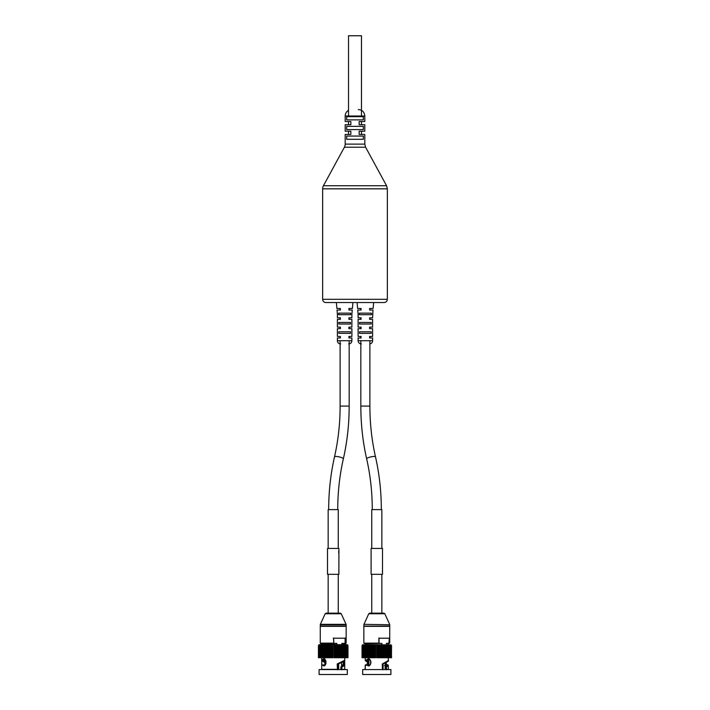 <?xml version="1.0" encoding="UTF-8"?>
<svg xmlns="http://www.w3.org/2000/svg" width="710" height="710" viewBox="0 0 710 710"><rect width="100%" height="100%" fill="white"/><g stroke="black" fill="none" stroke-linecap="round" stroke-linejoin="round"><path stroke-width="1.06" d="M359.384 313.145L371.33 313.145L371.215 314.699L359.5 314.699L359.384 313.145M371.215 333.336L359.5 333.336L359.5 331.783L371.215 331.783L371.215 333.336M371.215 324.017L359.5 324.017L359.5 322.464L371.215 322.464L371.215 324.017M369.883 340.711L369.883 406.076C369.901 423.417 371.765 440.333 375.492 456.841A4.526 0.976 167.2 0 0 374.126 456.459A4.526 0.976 167.2 0 0 369.236 457.329A4.526 0.976 167.2 0 0 366.662 458.846C362.783 441.673 360.84 424.083 360.831 406.076L369.883 406.076L369.883 343.906A3.239 3.239 0 0 0 372.608 340.711L372.608 337.995L369.626 337.995L369.626 336.442L372.608 336.442L372.608 328.677L369.626 328.677L369.626 327.124L372.608 327.124L372.608 319.358L369.626 319.358L369.626 317.805L372.608 317.805L372.972 310.039L369.626 310.039L369.626 308.486L373.114 308.486L373.637 302.531M357.077 302.531L357.6 308.486L361.088 308.486L361.088 310.039L357.742 310.039L358.106 314.175L359.5 314.175M358.106 314.175L358.106 317.805L361.088 317.805L361.088 319.358L358.106 319.358L358.106 327.124L361.088 327.124L361.088 328.677L358.106 328.677L358.106 336.442L361.088 336.442L361.088 337.995L358.106 337.995L358.106 340.711L372.608 340.711A3.239 3.239 0 0 1 369.883 343.906M371.215 314.175L372.608 314.175M338.794 314.175L338.679 313.145L350.616 313.145L350.5 314.699L338.794 314.699L338.794 314.175L337.401 314.175L337.401 317.805L340.374 317.805L340.374 319.358L337.401 319.358L337.401 327.124L340.374 327.124L340.374 328.677L337.401 328.677L337.401 336.442L340.374 336.442L340.374 337.995L337.401 337.995L337.401 340.711A3.239 3.239 0 0 0 340.64 343.951M340.117 343.906A3.239 3.239 0 0 1 337.401 340.711L351.894 340.711L351.894 337.995L348.921 337.995L348.921 336.442L351.894 336.442L351.894 328.677L348.921 328.677L348.921 327.124L351.894 327.124L351.894 319.358L348.921 319.358L348.921 317.805L351.894 317.805L351.894 314.175L350.5 314.175M351.894 314.175L352.267 310.039L348.921 310.039L348.921 308.486L352.4 308.486L352.932 302.531M336.363 302.531L336.895 308.486L340.374 308.486L340.374 310.039L337.037 310.039L337.401 314.175M350.5 324.017L338.794 324.017L338.794 322.464L350.5 322.464L350.5 324.017M350.5 333.336L338.794 333.336L338.794 331.783L350.5 331.783L350.5 333.336M344.403 147.218L365.597 147.218L364.807 144.121L364.807 134.447L359.145 134.447L359.145 131.208L364.807 131.208L364.807 124.738L359.145 124.738L359.145 121.508L364.807 121.508L364.807 116.005L345.193 116.005L345.193 121.508L350.864 121.508L350.864 124.738L345.193 124.738L345.193 131.208L350.864 131.208L350.864 134.447L345.193 134.447L345.193 144.121A6.47 6.47 0 0 1 344.403 147.218L323.432 185.736A6.47 6.47 0 0 0 322.651 188.833L322.651 299.292A3.239 3.239 0 0 0 325.881 302.531L384.128 302.531C386.089 302.336 387.163 301.262 387.358 299.292L322.651 299.292M346.675 116.653L363.334 116.653L363.334 119.884L346.675 119.884L346.675 116.653M346.675 136.063L363.334 136.063L363.334 139.302L346.675 139.302L346.675 136.063M346.675 126.353L363.334 126.353L363.334 129.593L346.675 129.593L346.675 126.353M345.193 116.005A6.47 6.47 0 0 1 348.53 110.343M359.659 35.757L350.341 35.757M361.47 116.005L361.47 35.757L348.53 35.757L348.53 116.005M361.47 121.508L361.47 124.738M361.47 131.208L361.47 134.447M363.946 624.338L368.765 613.759L384.829 613.759L383.888 613.156L369.706 613.156L371.747 613.156L371.747 574.328L371.747 613.156L368.765 613.759L363.946 624.338L363.857 626.096L389.737 626.096L389.737 624.764L363.946 624.338L389.737 624.764M388.157 665.252L387.98 664.773M386.595 664.782L386.009 662.652M387.917 664.773L387.154 664.835M385.885 662.714L386.542 664.773M366.999 664.782L367.585 662.652M386.542 669.583L386.391 667.143L385.423 666.903C387.642 665.749 387.731 665.048 385.707 664.808L385.157 663.513M385.157 664.453L385.468 665.039M366.52 664.808L365.677 664.773M365.508 643.642L364.372 643.642L365.508 643.642L365.508 644.68L365.508 643.642M388.086 644.68L388.086 643.642L388.902 643.384L386.373 643.384L386.373 644.68M391.103 644.849L391.556 657.726L391.112 644.849L365.508 644.68M362.597 644.849L362.198 657.726L362.029 645.718L362.482 644.849L362.038 657.726L362.056 645.718L362.553 644.884M362.437 644.884L363.058 644.68L362.029 645.718L362.029 657.726M391.059 644.884L391.556 645.718L391.432 657.726L391.024 644.849M341.563 665.829L342.593 665.066L343.338 665.465L340.933 666.903C343.631 665.749 344.243 665.048 342.788 664.808L342.761 664.808M319.101 674.5L347.314 674.5L347.314 669.583L319.101 669.583L319.101 674.5M341.918 669.583L341.803 667.143L340.933 666.903M337.64 669.841L337.214 663.957L337.427 669.583M341.803 667.143L344.723 665.403L343.551 664.773C345.202 664.968 344.51 665.687 341.439 666.947L341.696 669.841M342.788 664.808L343.533 664.773L343.383 661.667M341.563 665.199L342.611 664.924L341.563 665.545M337.214 663.957L344.723 660.264C345.308 660.016 344.483 661.844 337.374 664.143L344.368 660.824M326.032 663.424L323.911 665.572L322.597 665.03C326.84 669.539 326.627 654.948 322.562 659.723L323.911 659.102L326.032 661.259M323.902 659.102L325.597 660.442C326.245 663.619 325.677 665.323 323.902 665.572L323.92 665.572M322.562 659.723L321.878 660.744L324.852 662.572L322.837 659.972M342.495 665.243L341.803 665.572M324.852 661.871L323.077 660.318L323.609 660.016M340.915 667.098L340.898 669.583M323.831 665.066L322.908 664.773M323.591 660.016L324.852 662.253M322.873 659.972L323.547 660.016M333.94 638.21L344.732 638.21M341.838 643.384L344.678 643.384L341.838 643.384L341.838 644.68L336.833 644.68L336.833 643.384L333.86 643.642L333.602 638.095M344.678 643.384L346.152 643.127L344.492 643.642L345.637 643.642L344.527 643.642L345.166 643.127L345.166 637.953M333.46 637.953L333.86 643.642L320.787 643.642L321.923 643.642L320.787 643.642L321.923 643.642L321.923 644.68L319.464 644.68L346.95 644.68L344.492 644.68L344.492 643.642L342.362 643.642M342.611 644.849L342.327 657.726L342.611 644.849L343.241 645.718L343.241 657.726L342.611 657.726M343.684 644.849L344.323 645.718L344.323 657.726L343.684 657.726L343.684 644.849M343.241 657.726L343.684 657.726M344.652 644.849L345.282 645.718L345.282 657.726L344.652 657.726L344.652 644.849M345.486 644.849L346.107 645.718L346.107 657.726L345.486 657.726L345.486 644.849M346.187 645.239L346.791 645.718L346.791 657.726L346.24 657.726L346.027 644.849M346.746 645.035L347.323 645.718L346.897 657.726L346.622 644.849M347.154 644.946L347.705 645.718L347.403 657.726L347.075 644.849M347.421 644.893L347.927 645.718L347.758 657.726L347.367 644.849M347.989 645.718L347.51 644.849L347.989 645.718L347.944 657.726L347.51 644.849L347.989 645.718L347.989 657.726L347.989 645.718L346.95 644.68L347.776 645.088M319.118 644.742L318.435 645.718L319.464 644.68L318.435 645.718L318.897 644.849L318.435 657.726L318.444 645.718L318.923 644.849L318.435 645.718L318.444 657.726L318.435 645.718L319.464 644.68L318.648 645.088M318.95 644.849L318.444 657.726M319.163 644.849L318.799 657.726L318.568 645.718L319.092 644.911M319.527 644.849L319.216 657.726L318.861 645.718L319.42 644.982M320.041 644.849L319.793 657.726L319.314 657.726L319.314 645.718L319.899 645.097M320.698 644.849L320.512 657.726L319.908 657.726L319.908 645.718L320.521 644.849L320.521 645.496M321.284 657.726L320.654 657.726L320.654 645.718L321.488 644.849L321.541 657.726L321.541 645.718L322.18 644.849L322.553 657.726L322.553 645.718L323.192 644.849L323.192 657.726L323.68 657.726L323.68 645.718L324.31 644.849L324.603 657.726L324.31 644.849M321.488 644.849L321.373 657.726M322.411 644.849L322.358 657.726M323.458 644.849L323.467 657.726L323.192 644.849M324.603 644.849L324.603 657.726M325.846 644.849L325.846 657.726M327.168 644.849L327.168 657.726M328.561 644.849L328.561 657.726M329.999 644.849L329.999 657.726M331.472 644.849L331.472 657.726M332.972 644.849L332.972 657.726M334.472 644.849L334.099 657.726L334.472 644.849L334.951 645.718L334.951 657.726L334.472 657.726M335.954 644.849L335.59 657.726L335.954 644.849L336.478 645.718L336.478 657.726L335.954 657.726M337.41 644.849L337.055 657.726L337.41 644.849L337.96 645.718L337.96 657.726L337.41 657.726M338.812 644.849L338.475 657.726L338.812 644.849L339.398 645.718L339.398 657.726L338.812 657.726M340.161 644.849L339.833 657.726L340.161 644.849L340.773 645.718L340.773 657.726L340.161 657.726M341.43 644.849L341.128 657.726L341.43 644.849L342.051 645.718L342.051 657.726L341.43 657.726M339.833 657.726L339.833 644.849M338.475 657.726L338.475 644.849M337.055 657.726L337.055 644.849M335.59 657.726L335.59 644.849M334.099 657.726L334.099 644.849M332.608 657.726L332.138 657.726L332.608 644.849M331.117 657.726L330.603 657.726L330.603 645.718L331.117 644.849M329.644 657.726L329.103 657.726L329.103 645.718L329.644 644.849M328.215 657.726L327.638 657.726L327.638 645.718L328.215 644.849M326.84 657.726L326.236 657.726L326.236 645.718L326.84 644.849M325.535 657.726L324.914 657.726L324.914 645.718L325.535 644.849M324.31 657.726L323.68 657.726M323.192 657.726L322.553 657.726M322.18 657.726L321.541 657.726M345.442 657.726L345.291 644.849M344.501 657.726L344.421 644.849M343.445 657.726L343.436 644.849M342.327 657.726L342.327 644.849M340.773 657.726L341.128 644.849M337.738 669.583L337.738 664.028M337.339 669.326L321.692 669.326L321.781 660.593M341.404 669.326L344.732 669.326L344.643 660.584L344.732 665.376M342.957 664.808L343.693 664.782M344.332 660.983L344.439 664.959M341.856 665.359L342.406 665.261M343.161 661.791L343.294 664.782M341.563 662.572L341.563 666.619L341.563 662.572L341.572 665.039L342.681 664.844M333.602 643.127L320.263 643.127L320.263 626.353L346.152 626.353L346.152 643.127L344.492 643.642M385.157 665.51L385.539 665.066L386.932 665.714L385.361 666.912M362.686 674.5L390.908 674.5L390.908 669.583L362.686 669.583L362.686 674.5L362.686 669.583M365.277 665.092L365.02 669.583L382.53 669.583L382.291 663.957L382.424 669.326L382.424 664.125L387.891 661.285M386.391 667.143L388.317 665.652L386.4 664.773M385.157 665.376L386.382 664.773C388.681 664.968 388.565 665.687 386.027 666.947M382.415 664.143C387.376 661.986 389.346 660.788 388.317 660.566L382.433 663.912M367.15 659.972L368.49 659.102L368.49 665.572L366.928 665.03C371.978 669.539 371.738 654.948 366.884 659.723L368.437 663.042L365.277 660.566L365.481 645.718L366.111 644.849L366.537 657.726L366.537 645.718L367.168 644.849L367.443 657.726L367.168 644.849M367.194 664.773L365.277 665.652L366.928 665.03M367.177 664.773L365.57 665.279M366.884 659.723L365.277 660.566M368.437 662.315L366.662 660.611L367.957 659.767L368.437 662.705M385.352 669.583L385.423 666.903M367.23 664.773L368.809 665.536L368.792 659.146L367.815 660.016M367.185 659.972L367.78 660.016M379.317 638.21L388.956 638.21M378.883 637.953L378.883 643.127L363.857 643.127L363.857 626.353L389.737 626.353L389.737 643.127L386.373 643.384M379.016 643.127L379.016 638.095M381.9 644.68L381.9 643.384L364.869 643.642M388.725 643.642L389.737 643.127M387.633 644.849L388.272 645.718L388.272 657.726L387.633 657.726L387.633 644.849M386.595 644.849L386.329 657.726L386.595 644.849L387.234 645.718L387.633 657.726M388.548 644.849L389.178 645.718L389.178 657.726L388.548 657.726L388.548 644.849M389.178 657.726L389.16 644.849L389.95 645.718L389.95 657.726L389.337 657.726L389.16 644.849M389.994 645.141L390.589 645.718L390.589 657.726L390.083 657.726L389.843 644.849M390.5 645L391.068 645.718L390.686 657.726L390.393 644.849M390.855 644.928L391.387 645.718L391.139 657.726L390.784 644.849M362.863 644.849L362.517 657.726L362.242 645.718L362.783 644.937M363.28 644.849L362.996 657.726L362.597 645.718L363.165 645.008M363.848 644.849L363.618 657.726L363.094 657.726L363.094 645.718L363.697 645.177M364.363 657.726L363.751 657.726L363.751 645.718L364.549 644.849L364.363 657.726L364.549 645.718L365.18 644.849L365.304 657.726L365.481 645.718M364.549 644.849L364.39 657.726M365.393 644.849L365.304 645.718M366.36 644.849L366.333 657.726M367.443 644.849L367.443 657.726M368.623 644.849L368.623 657.726M369.901 644.849L369.901 657.726M371.25 644.849L371.25 657.726M372.661 644.849L372.661 657.726M374.117 644.849L374.117 657.726M375.599 644.849L375.599 657.726M377.099 644.849L376.726 657.726L377.099 644.849L377.551 645.718L377.551 657.726L377.099 657.726M378.59 644.849L378.226 657.726L378.59 644.849L379.087 645.718L379.087 657.726L378.59 657.726M380.063 644.849L379.708 657.726L380.063 644.849L380.604 645.718L380.604 657.726L380.063 657.726M381.501 644.849L381.155 657.726L381.501 644.849L382.078 645.718L382.078 657.726L381.501 657.726M382.894 644.849L382.557 657.726L382.894 644.849L383.489 645.718L383.489 657.726L382.894 657.726M384.208 644.849L383.897 657.726L384.208 644.849L384.829 645.718L384.829 657.726L384.208 657.726M385.45 644.849L385.157 657.726L385.45 644.849L386.08 645.718L386.08 657.726L385.45 657.726M387.234 657.726L386.595 657.726M385.157 657.726L385.157 644.849M383.897 657.726L383.897 644.849M382.557 657.726L382.557 644.849M381.155 657.726L381.155 644.849M379.708 657.726L379.708 644.849M378.226 657.726L378.226 644.849M376.726 657.726L376.726 644.849M375.235 657.726L374.747 657.726L374.747 645.718L375.235 644.849M373.753 657.726L373.22 657.726L373.22 645.718L373.753 644.849M372.306 657.726L371.747 657.726L371.747 645.718L372.306 644.849M370.913 657.726L370.318 657.726L370.318 645.718L370.913 644.849M369.582 657.726L368.969 657.726L368.969 645.718L369.582 644.849M368.33 657.726L367.7 657.726L367.7 645.718L368.33 644.849M367.168 657.726L366.537 657.726M366.111 657.726L365.481 657.726M365.18 657.726L364.549 657.726M388.441 657.726L388.334 644.849M387.429 657.726L387.394 644.849M386.08 657.726L386.329 644.849M346.054 624.338L320.361 624.338L325.171 613.759L341.244 613.759L340.303 613.156L326.121 613.156L338.253 613.156L338.253 574.328M346.152 626.096L320.263 626.096L320.263 624.764L346.152 624.764L346.152 626.096M381.847 548.439L381.847 509.611L371.747 509.611L371.747 548.439L371.747 509.611M338.253 548.439L338.253 509.611L328.162 509.611L328.162 548.439M382.495 557.528L382.495 556.951M382.495 559.409L382.495 560.288M382.495 563.074L382.495 562.293M382.397 571.985L382.486 569.66M382.495 565.692L382.495 565.071M382.495 568.462L382.495 567.84M382.495 552.815L382.495 552.327M371.099 548.439L382.495 548.439L382.495 574.328L371.099 574.328L371.099 548.439L371.099 574.328M338.91 557.528L338.954 556.951L338.91 557.528M338.901 563.234L338.901 562.284M338.812 571.985L338.865 569.038M338.91 565.692L338.954 565.071L338.91 565.692M338.91 568.462L338.954 567.84L338.91 568.462M338.883 554.04L338.635 551.457M327.514 548.439L338.901 548.439L338.901 574.328L327.514 574.328L327.514 548.439L327.514 574.328M338.918 552.602L338.901 551.697M338.901 571.985L338.901 569.038M338.954 563.066L338.901 562.134M364.807 144.121L345.193 144.121M365.597 147.218L386.568 185.736L323.432 185.736M386.568 185.736L387.358 188.833L322.651 188.833M349.178 340.711L349.178 406.076L340.117 406.076L340.117 340.711M337.738 509.611C337.747 492.27 339.62 475.345 343.347 458.846C347.226 441.673 349.169 424.083 349.178 406.076C349.169 424.083 347.226 441.673 343.347 458.846A4.526 0.976 -167.2 0 0 340.773 457.329A4.526 0.976 -167.2 0 0 335.874 456.459A4.526 0.976 -167.2 0 0 334.508 456.841C338.235 440.333 340.108 423.417 340.117 406.076M338.279 663.841L338.279 669.583M338.661 669.583L338.661 663.708M324.852 659.519L324.852 665.155L324.852 659.519M345.078 643.127L345.078 638.095M336.833 643.384L334.002 643.384M388.902 643.384L389.337 637.953M382.717 669.841L382.362 669.326M385.991 666.938L386.346 669.841M385.991 669.326L388.574 669.583M382.708 664.036L382.708 669.583M383.098 669.583L383.098 663.903M368.889 665.51L368.889 659.155L368.872 665.519M368.481 659.288L368.481 665.376M385.379 669.583L385.379 666.903M389.257 643.127L389.257 638.095M381.9 643.384L379.371 643.384M358.106 340.711C358.302 342.673 359.375 343.755 361.346 343.951C359.375 343.755 358.302 342.673 358.106 340.711M351.894 340.711C351.707 342.673 350.625 343.755 348.663 343.951C350.625 343.755 351.707 342.673 351.894 340.711M387.358 188.833L387.358 299.292M364.807 116.005C364.425 112.073 362.269 109.917 358.337 109.535M348.53 134.447L348.53 131.208M348.53 124.738L348.53 121.508M349.178 337.995L349.178 336.442M349.178 328.677L349.178 327.124M349.178 319.358L349.178 317.805M349.178 310.039L349.178 308.486M340.117 337.995L340.117 336.442M340.117 328.677L340.117 327.124M340.117 319.358L340.117 317.805M340.117 310.039L340.117 308.486M334.508 456.841C330.638 474.014 328.695 491.604 328.677 509.611C328.695 491.604 330.638 474.014 334.508 456.841M369.883 337.995L369.883 336.442L369.883 337.995M369.883 328.677L369.883 327.124L369.883 328.677M369.883 319.358L369.883 317.805L369.883 319.358M369.883 310.039L369.883 308.486L369.883 310.039M375.492 456.841C379.371 474.014 381.314 491.604 381.323 509.611C381.314 491.604 379.371 474.014 375.492 456.841M372.271 509.611C372.253 492.27 370.389 475.345 366.662 458.846C362.783 441.673 360.84 424.083 360.831 406.076L360.831 340.711M360.831 337.995L360.831 336.442M360.831 328.677L360.831 327.124M360.831 319.358L360.831 317.805M360.831 310.039L360.831 308.486M383.888 613.156L384.829 613.759L389.648 624.338M363.857 626.353L363.857 643.127L364.372 643.642L363.857 643.127M386.054 662.625L386.675 664.782M367.531 662.625L366.919 664.782M365.277 659.838L365.277 657.726M337.383 664.134L337.463 669.592M344.732 660.264L344.732 657.726M321.692 660.264L321.692 657.726M323.813 664.933L324.63 665.572M323.742 659.883L324.63 659.102M340.853 669.583L340.853 666.965M320.263 643.127L320.787 643.642L320.263 643.127M321.692 665.376L321.772 660.584M368.481 659.102C368.889 658.702 369.661 659.386 370.798 661.152C371.117 663.948 370.345 665.421 368.481 665.572L368.508 665.572M388.317 669.326L388.317 665.652M388.317 660.566L388.317 657.726M365.277 669.326L365.277 665.652M385.157 669.583L385.157 663.06M368.029 664.897L369.138 665.572M367.94 659.918L369.138 659.102M385.565 664.897L384.456 665.572M385.317 669.583L385.317 666.992M362.535 644.822L363.058 644.68M368.437 665.35L368.437 659.324M346.063 624.338L341.244 613.759L340.303 613.156M325.171 613.759L326.121 613.156L325.171 613.759M368.765 613.759L369.706 613.156M363.857 624.764L363.857 626.096M381.847 613.156L381.847 574.328M328.162 613.156L328.162 574.328"/></g></svg>
